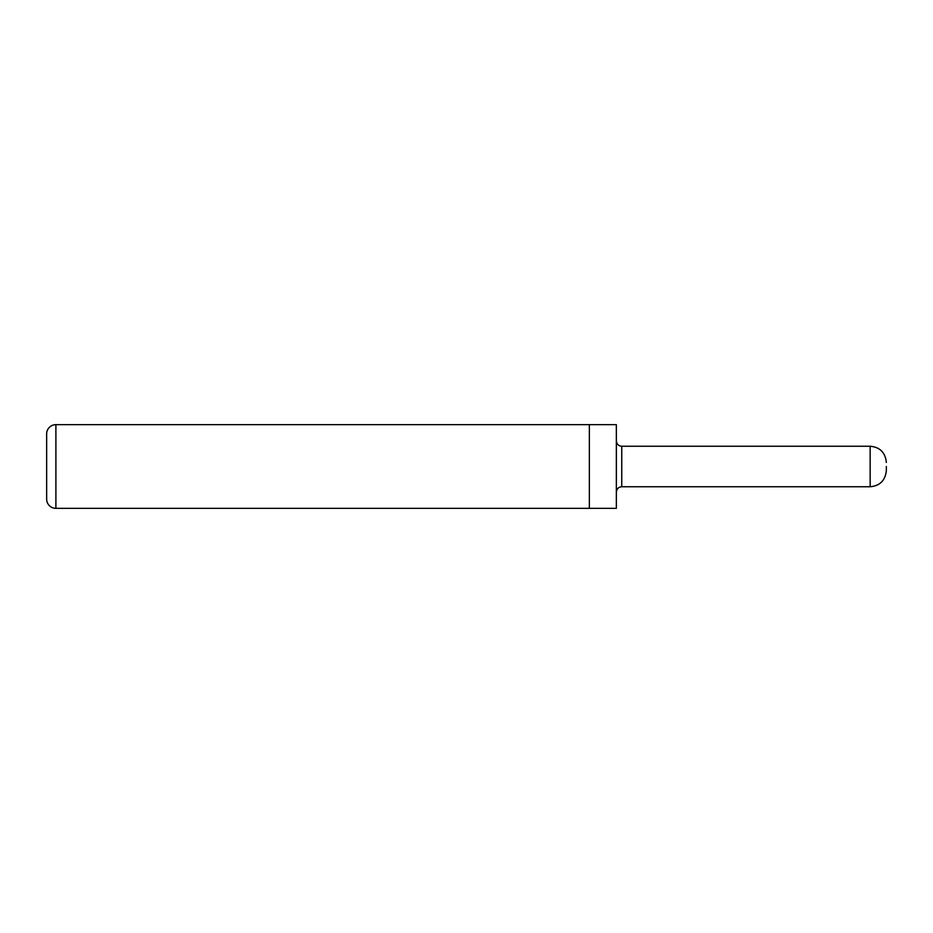 <?xml version="1.0" encoding="UTF-8"?>
<svg xmlns="http://www.w3.org/2000/svg" width="933" height="933" viewBox="0 0 933 933"><rect width="100%" height="100%" fill="white"/><g stroke="black" fill="none" stroke-linecap="round" stroke-linejoin="round"><path stroke-width="1.4" d="M886.35 466.5L886.35 470.547L886.35 466.5M589.353 466.5L589.353 508.345L616.351 508.345L616.351 424.655L589.353 424.655L589.353 466.5M55.898 508.345L589.353 508.345L589.353 424.655L55.898 424.655L55.898 508.345A9.248 9.248 0 0 1 46.65 499.097L46.65 433.903A9.248 9.248 0 0 1 55.898 424.655M870.151 486.746L621.751 486.746L621.751 446.254L870.151 446.254L870.151 486.746C879.901 485.883 885.3 480.483 886.35 470.547M621.751 446.254C618.497 445.962 616.701 444.155 616.351 440.854M621.751 486.746C618.497 487.038 616.701 488.845 616.351 492.146M870.151 446.254C879.901 447.117 885.3 452.517 886.35 462.453"/></g></svg>
